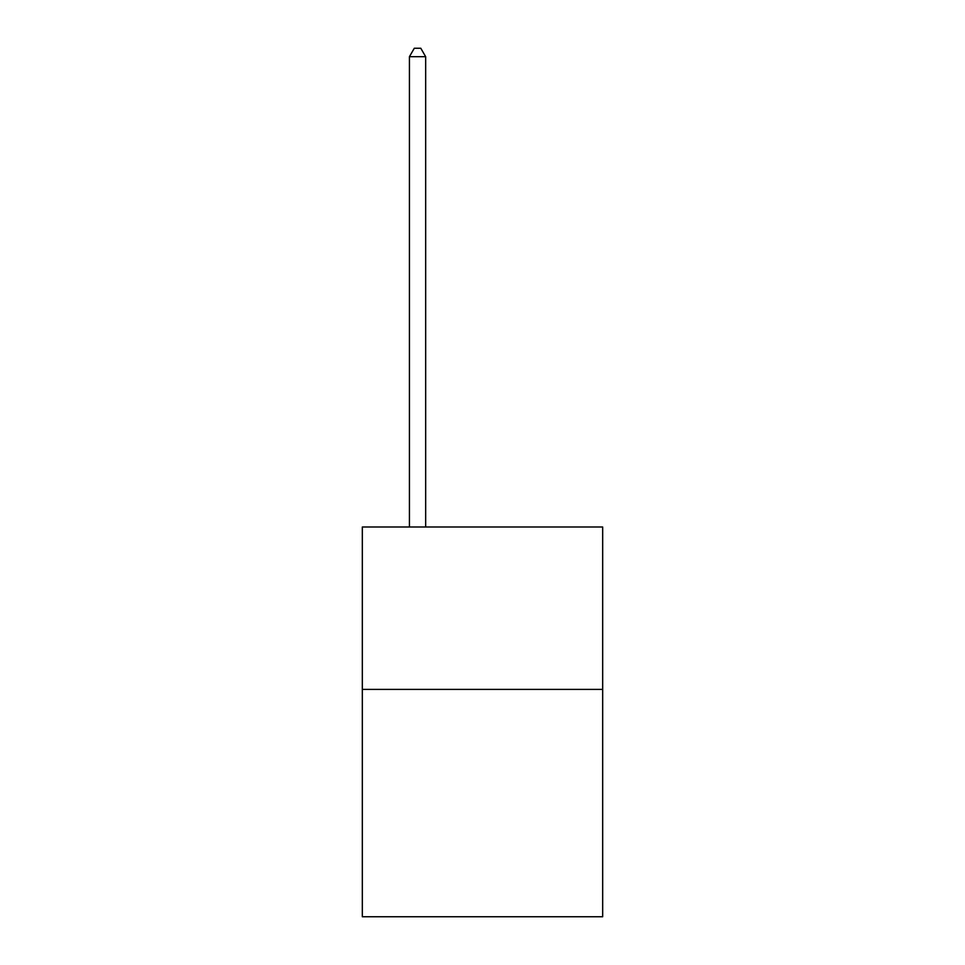 <?xml version="1.0" encoding="UTF-8"?>
<svg xmlns="http://www.w3.org/2000/svg" width="965" height="965" viewBox="0 0 965 965"><rect width="100%" height="100%" fill="white"/><g stroke="black" fill="none" stroke-linecap="round" stroke-linejoin="round"><path stroke-width="1.45" d="M602.679 689.396L602.679 916.75L362.321 916.75L362.321 526.999L602.679 526.999L602.679 689.396L362.321 689.396M425.661 526.999L425.661 56.694L409.425 56.694L409.425 526.999M409.425 56.694L414.299 48.25L420.788 48.25L425.661 56.694"/></g></svg>
